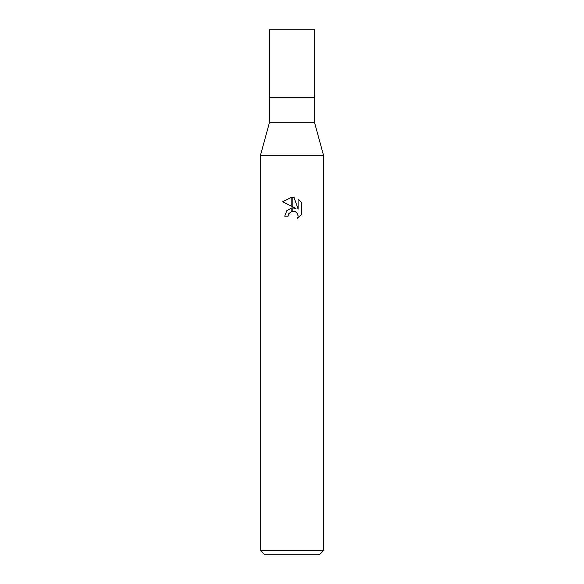 <?xml version="1.0" encoding="UTF-8"?>
<svg xmlns="http://www.w3.org/2000/svg" width="584" height="584" viewBox="0 0 584 584"><rect width="100%" height="100%" fill="white"/><g stroke="black" fill="none" stroke-linecap="round" stroke-linejoin="round"><path stroke-width="0.88" d="M292 122.757L314.601 122.757L323.536 155.344L323.536 550.595L260.464 550.595L260.464 155.344L323.536 155.344L260.464 155.344L269.399 122.757L292 122.757M269.399 122.757L269.399 29.2L314.601 29.2L314.601 97.528L269.399 97.528L314.601 97.528L314.601 122.757M260.464 550.595L264.669 554.8L319.331 554.8L323.536 550.595M292.183 211.204L292.183 207.882L296.015 208.393L292.183 206.502L292.183 197.18L294.029 197.392L298.125 209.167L298.125 199.086L301.366 202.371L301.373 214.802L297.599 218.416L298.132 216.16L297.752 214.233L296.665 212.598L295.029 211.51L292.183 211.211M288.058 216.189L284.744 216.189L286.744 210.736L291.817 207.933L291.817 211.291L288.591 213.905L288.058 216.189L288.394 214.35M297.599 218.416L301.366 214.802M291.817 197.173L291.817 206.32L282.627 201.794L291.817 197.173L282.634 201.794M288.591 213.905L291.788 211.298M293.095 211.123L295.555 211.766M297.278 213.35L298.132 216.16L297.606 218.409M301.366 202.371L298.125 199.086M294.029 197.392L292.183 197.18"/></g></svg>
